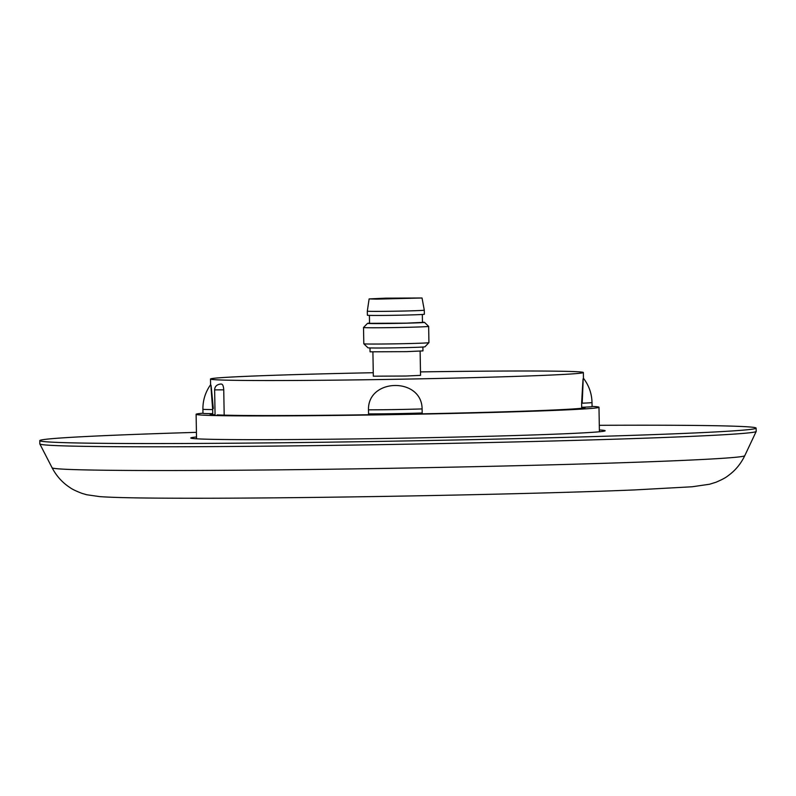 <?xml version="1.0" encoding="UTF-8"?>
<svg xmlns="http://www.w3.org/2000/svg" width="796" height="796" viewBox="0 0 796 796"><rect width="100%" height="100%" fill="white"/><g stroke="black" fill="none" stroke-linecap="round" stroke-linejoin="round"><path stroke-width="1.19" d="M581.617 403.214L581.687 407.283A40.705 0.766 -1 0 0 592.085 406.597L592.005 402.527A40.705 0.766 -1 0 1 581.617 403.214C583.418 370.946 583.627 370.608 582.244 402.199M368.488 409.84L368.558 413.91A40.705 0.766 -1 0 0 422.178 412.995L422.109 408.925C421.83 377.055 367.633 378 368.488 409.84A40.705 0.766 -1 0 0 422.109 408.925M420.477 371.901A186.443 3.492 179 0 1 530.285 371.006A186.443 3.492 179 0 1 583.359 372.518A186.443 3.492 179 0 1 467.292 377.782A186.443 3.492 179 0 1 263.575 380.538A186.443 3.492 179 0 1 210.512 379.025A186.443 3.492 179 0 1 373.264 372.717M213.308 408.557C210.393 377.045 210.184 377.384 212.681 409.572L212.751 413.641A40.705 0.766 -1 0 1 202.98 413.323L202.91 409.253A40.705 0.766 -1 0 0 212.681 409.572M215.079 415.552L214.631 389.871C214.781 386.488 216.761 384.548 220.572 384.05L220.631 384.05A186.443 3.492 -1 0 0 221.567 384.09C222.8 384.398 223.527 386.319 223.746 389.851L224.183 415.144M599.378 429.949A207.209 3.881 179 0 1 605.139 430.755A207.209 3.881 179 0 1 476.147 436.606A207.209 3.881 179 0 1 249.755 439.671A207.209 3.881 179 0 1 190.781 437.989A207.209 3.881 179 0 1 196.512 436.984M196.433 432.347A358.21 6.706 -1 0 0 39.8 440.626A358.21 6.706 -1 0 0 141.748 443.541A358.21 6.706 -1 0 0 533.161 438.228A358.21 6.706 -1 0 0 756.11 428.119A358.21 6.706 -1 0 0 654.163 425.213A358.21 6.706 -1 0 0 599.288 425.313M39.8 440.626L39.83 443.879A358.24 6.716 -1 0 0 39.84 443.949A358.24 6.716 -1 0 0 141.787 446.795A358.24 6.716 -1 0 0 531.668 441.531A358.24 6.716 -1 0 0 756.19 431.442A358.24 6.716 -1 0 0 756.2 431.382L756.11 428.119M378.11 299.077L371.165 298.878L386.368 298.192L420.009 298.022L378.11 299.077M376.657 299.127L422.039 297.993L385.642 298.162L369.125 298.908L376.657 299.127M424.288 310.161L424.358 314.231A28.497 0.537 -1 0 1 406.627 315.037A28.497 0.537 -1 0 1 375.483 315.455A28.497 0.537 -1 0 1 367.374 315.226L367.304 311.156A28.497 0.537 -1 0 0 375.413 311.385A28.497 0.537 -1 0 0 406.547 310.967A28.497 0.537 -1 0 0 424.288 310.161L422.039 297.993M369.414 315.385L369.553 323.335L406 323.156L422.467 322.41L422.328 314.47M369.553 323.136A28.497 0.537 -1 0 0 367.523 323.355A28.497 0.537 -1 0 0 375.632 323.594A28.497 0.537 -1 0 0 407.015 323.166A28.497 0.537 -1 0 0 424.497 322.36A28.497 0.537 -1 0 0 422.467 322.211M363.812 343.792A32.566 0.607 -1 0 0 373.075 344.051A32.566 0.607 -1 0 0 408.368 343.574A32.566 0.607 -1 0 0 428.925 342.658L424.925 346.797A28.497 0.537 -1 0 1 406.945 347.603A28.497 0.537 -1 0 1 376.06 348.011A28.497 0.537 -1 0 1 367.951 347.792L363.812 343.792A32.566 0.607 -1 0 0 363.812 343.792L363.523 327.504A32.566 0.607 -1 0 0 363.523 327.504A32.566 0.607 -1 0 0 372.787 327.773A32.566 0.607 -1 0 0 408.368 327.285A32.566 0.607 -1 0 0 428.646 326.37A32.566 0.607 -1 0 0 428.636 326.36L424.497 322.36M428.925 342.658A32.566 0.607 -1 0 0 428.925 342.648L428.646 326.37M369.981 347.942L370.05 351.822L406.497 351.643L422.965 350.897L422.895 347.026M372.906 351.991L373.324 376.19L405.841 376.03L420.547 375.364L420.119 351.165M211.069 413.631A187.667 3.512 -1 0 0 209.905 414.049A187.667 3.512 -1 0 0 215.069 414.776M217.159 414.885A187.667 3.512 -1 0 0 263.317 415.572A187.667 3.512 -1 0 0 468.366 412.796A187.667 3.512 -1 0 0 585.189 407.492A187.667 3.512 -1 0 0 584.344 407.184M202.98 413.194A201.468 3.771 -1 0 0 196.114 414.288A201.468 3.771 -1 0 0 253.456 415.92A201.468 3.771 -1 0 0 473.57 412.945A201.468 3.771 -1 0 0 598.98 407.254A201.468 3.771 -1 0 0 592.075 406.398M214.631 389.871L223.746 389.851M221.567 384.09L220.631 384.05M150.673 470.526A346.409 6.487 -1 0 0 527.668 465.441A346.409 6.487 -1 0 0 744.777 455.68C740.718 464.098 735.007 470.884 727.643 476.058C725.673 477.7 721.763 479.769 715.922 482.267L709.584 484.237L692.092 486.774L634.79 489.918C529.44 494.386 302.211 498.565 183.359 498.226C142.285 498.187 114.455 497.659 99.868 496.634L86.764 494.754L81.958 493.361C76.028 491.082 72.048 489.162 70.018 487.6C62.436 482.675 56.456 476.068 52.098 467.779A346.409 6.487 -1 0 0 150.673 470.526M583.975 407.92L583.956 407.194M592.005 402.527C591.786 393.542 588.931 385.453 583.448 378.259L583.359 372.518M211.129 414.427L211.119 413.631M210.612 384.806L210.512 379.025M210.632 384.677C205.388 392.07 202.821 400.259 202.91 409.253M744.777 455.68L756.19 431.442M52.098 467.779L39.84 443.949M367.523 323.355L363.523 327.494M369.125 298.908L367.304 311.156M599.408 431.77L598.98 407.254M196.542 438.795L196.114 414.288"/></g></svg>
